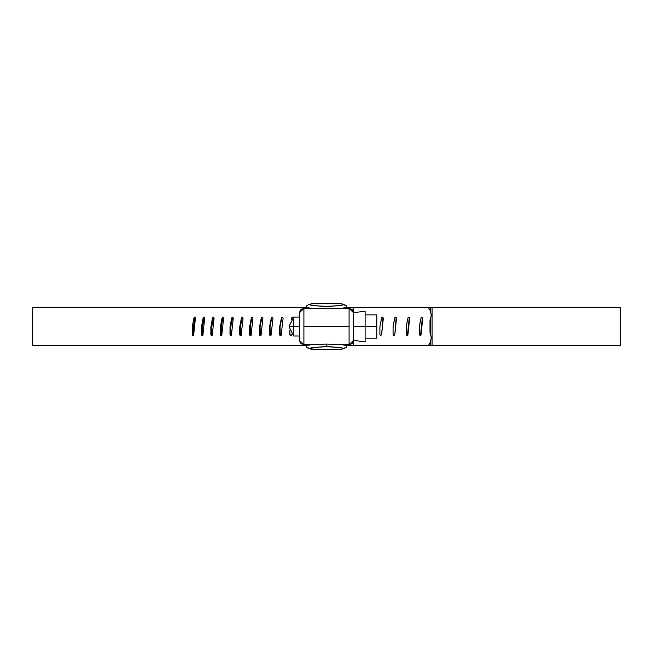 <?xml version="1.0" encoding="UTF-8"?>
<svg xmlns="http://www.w3.org/2000/svg" width="653" height="653" viewBox="0 0 653 653"><rect width="100%" height="100%" fill="white"/><g stroke="black" fill="none" stroke-linecap="round" stroke-linejoin="round"><path stroke-width="0.98" d="M195.182 317.407L194.937 318.044L193.876 318.044L194.659 317.17L195.435 318.044L193.647 335.283L192.545 335.283L192.317 334.663L192.317 326.81L193.876 318.044L194.937 318.044L195.165 317.431M204.397 317.358L204.095 318.044L203.107 318.044L203.899 317.17L204.699 318.044L202.871 335.283L201.753 335.283L201.524 334.663L201.524 326.81L203.107 318.044L204.095 318.044L204.324 317.431M213.751 317.325L213.4 318.044L212.486 318.044L213.294 317.17L214.102 318.044L212.249 335.283L211.115 335.283L210.878 334.663L210.878 326.81L212.486 318.044L213.4 318.044L213.637 317.431M223.244 317.293L222.844 318.044L222.012 318.044L222.828 317.17L223.644 318.044L221.767 335.283L220.616 335.283L220.379 334.663L220.379 326.81L222.012 318.044L222.844 318.044L223.089 317.431M232.868 317.268L232.419 318.044L231.66 318.044L232.484 317.17L233.317 318.044L231.415 335.283L230.248 335.283L230.003 334.663L230.003 326.81L231.66 318.044L232.664 317.431M242.606 317.252L241.422 318.044L242.263 317.17L243.096 318.044L241.177 335.283L239.994 335.283L239.749 334.663L239.749 326.81L241.422 318.044L242.353 317.431M252.442 317.227L251.291 318.044L252.14 317.17L252.98 318.044L251.046 335.283L249.846 335.283L249.601 334.663L249.601 326.81L251.291 318.044L252.14 317.431M262.367 317.219L261.249 318.044L262.106 317.17L262.955 318.044L261.004 335.283L259.796 335.283L259.543 334.663L259.543 326.81L261.249 318.044L262.024 317.431M272.374 317.203L271.289 318.044L272.146 317.17L273.011 318.044L271.036 335.283L269.82 335.283L269.575 334.663L269.575 326.81L271.289 318.044L271.983 317.431M282.439 317.195L281.394 318.044L282.259 317.17L283.124 318.044L281.141 335.283L279.917 335.283L279.672 334.663L279.672 326.81L281.394 318.044L282.014 317.431M292.568 317.187L291.556 318.044L292.422 317.17L293.124 317.521M32.756 307.587L306.094 307.587L32.65 307.587L32.65 345.478L306.094 345.478L32.756 345.478M290.691 335.536L291.556 334.663L291.303 335.283L290.071 335.283L289.818 330.565L289.818 334.663M291.23 319.627L292.095 317.431M292.422 317.17L293.295 318.044M282.259 317.17L283.124 318.044M272.146 317.17L273.011 318.044M262.106 317.17L262.955 318.044M252.14 317.17L252.98 318.044M242.263 317.17L243.096 318.044M232.484 317.17L233.317 318.044M222.828 317.17L223.644 318.044M213.294 317.17L214.102 318.044M203.899 317.17L204.699 318.044M194.659 317.17L195.435 318.044M382.397 317.178L383.36 318.044L381.63 334.663L380.756 335.536L379.891 334.663L379.891 326.81L381.63 318.044L382.495 317.17L383.36 318.044L381.63 334.663L382.985 318.231L381.63 334.663L380.666 335.536M395.555 317.178L396.526 318.044L394.796 334.663L393.93 335.536L393.073 334.663L393.073 326.81L394.796 318.044L395.661 317.17L396.526 318.044L394.796 334.663L396.118 318.231L394.796 334.663L393.832 335.536M408.688 317.178L409.66 318.044L409.243 318.044L409.643 318.231L407.937 334.663L407.072 335.536L406.215 334.663L406.215 326.81L407.937 318.044L408.802 317.17L409.66 318.044L407.937 334.663L407.521 334.663L409.227 318.231L407.521 334.663L407.937 334.663L406.966 335.528M421.781 317.178L422.769 318.044L422.32 318.044L422.744 318.231L421.046 334.663L420.189 335.536L419.332 334.663L419.332 326.81L421.046 318.044L421.903 317.17L422.769 318.044L421.046 334.663L420.597 334.663L422.303 318.231L420.597 334.663L421.046 334.663L420.067 335.528M382.144 317.17L382.756 317.431M428.425 307.587L430.605 311.301L431.233 315.799L429.992 320.525L429.992 332.54L431.233 337.266L430.605 341.764L428.425 345.478L346.906 345.478L353.371 345.478L353.371 341.315L353.371 345.478L428.425 345.478L430.605 341.764L431.233 337.266L429.992 332.54L429.992 320.525L431.233 315.799L430.605 311.301L428.425 307.587L353.371 307.587L353.371 311.767L353.371 307.587L620.334 307.587L432.09 307.587L432.09 345.478L620.334 345.478L432.09 345.478L432.09 307.587L430.278 307.587L430.278 310.73L430.278 307.587M346.906 307.587L353.371 307.587L346.906 307.587M428.425 345.478L432.09 345.478L430.278 345.478L430.278 342.335L430.278 345.478M421.046 334.663L420.189 335.536L419.34 334.801L419.332 326.81M419.422 325.912L421.095 317.766L421.903 317.17L422.769 318.044M407.937 334.663L407.08 335.536L406.223 334.801L406.215 326.81M406.305 325.912L407.986 317.766L408.802 317.17L409.66 318.044M394.796 334.663L393.93 335.536L393.082 334.801L393.073 326.81M393.163 325.912L394.845 317.766L395.661 317.17L396.526 318.044M381.63 334.663L380.764 335.536L379.907 334.801L379.891 326.81M379.989 325.912L381.67 317.766L382.495 317.17L383.36 318.044M193.606 335.283L193.378 326.81L194.937 318.044M202.74 335.283L202.503 326.81L204.095 318.044M212.029 335.283L211.792 326.81L213.4 318.044M221.449 335.283L221.212 326.81L222.844 318.044M231.007 335.283L230.762 326.81L232.419 318.044M240.679 335.283L240.435 326.81L242.108 318.044M250.45 335.283L250.205 326.81L251.895 318.044M260.318 335.283L260.074 326.81L261.771 318.044M270.269 335.283L270.016 326.81L271.738 318.044M280.284 335.283L280.031 326.81L281.761 318.044M290.356 335.283L290.103 334.663M291.622 319.088L291.842 318.044M430.278 319.448L430.278 333.618L430.278 319.448M281.394 334.663L280.896 335.536M279.672 334.663L279.672 326.81L280.031 334.663M271.289 334.663L270.873 335.536M269.575 334.663L270.016 334.663L269.575 334.663L269.575 326.81L270.016 326.81L270.016 334.663M270.113 325.912L269.665 325.912M261.249 334.663L260.4 335.536L260.922 335.536M259.543 334.663L260.074 334.663L259.543 334.663L259.543 326.81L260.074 326.81L260.074 334.663M260.163 325.912L259.641 325.912M251.291 334.663L250.45 335.536L251.054 335.536M249.601 334.663L250.205 334.663L249.601 334.663L249.601 326.81L250.205 326.81L250.205 334.663M250.295 325.912L249.691 325.912M241.422 334.663L240.59 335.536L241.267 335.536M239.749 334.663L240.435 334.663L239.749 334.663L239.749 326.81L240.435 326.81L240.435 334.663M240.524 325.912L239.839 325.912M231.66 334.663L230.836 335.536L231.595 335.536M230.003 334.663L230.762 334.663L230.003 334.663L230.003 326.81L230.762 326.81L230.762 334.663M230.852 325.912L230.093 325.912M222.012 334.663L221.196 335.536M220.379 334.663L221.212 334.663L220.379 334.663L220.379 326.81L221.212 326.81L221.212 334.663M221.302 325.912L220.469 325.912M212.486 334.663L211.686 335.536M210.878 334.663L211.792 334.663L210.878 334.663L210.878 326.81L211.792 326.81L211.792 334.663M211.874 325.912L210.968 325.912M203.107 334.663L202.316 335.536M201.524 334.663L202.503 334.663L201.524 334.663L201.524 326.81L202.503 326.81L202.503 334.663M202.593 325.912L201.606 325.912M193.876 334.663L193.092 335.536M192.317 334.663L193.378 334.663L192.317 334.663L192.317 326.81L193.378 326.81L193.378 334.663M193.459 325.912L192.398 325.912M332.173 344.343L326.5 344.139L326.5 346.784C334.279 346.833 340.066 347.372 343.878 348.4L345.943 347.682L346.906 345.633L342.213 344.751L346.906 345.633L346.906 344.751L337.479 344.751L349.094 344.751L349.094 326.533L303.906 326.533L303.906 344.751L326.5 344.139L349.094 344.751L352.008 343.641L353.436 340.866M306.094 345.633L306.094 344.751L306.094 345.633L310.787 344.751L306.094 345.747L307.057 347.69L310.469 348.4L310.999 349.282L342.017 349.282L342.531 348.4L345.943 347.682L346.906 345.747M346.906 308.314L346.906 307.383L342.066 308.314L346.906 307.277L345.943 305.335L342.531 304.625L341.992 303.718L342.531 304.625L343.886 304.625L336.695 305.833L326.5 306.281L316.305 305.833L309.114 304.625L307.049 305.343L306.094 308.314L310.934 308.314L306.094 307.383L310.934 308.314L315.513 308.314L303.906 308.314L303.906 326.533L349.094 326.533L349.094 308.314L342.066 308.314M311.008 303.718L310.469 304.625L309.114 304.625L310.469 304.625L310.918 303.776L342.082 303.776L310.983 303.718L342.025 303.718M319.448 308.624L349.094 308.314L349.094 344.751L353.469 340.376L349.094 344.751M333.552 308.624L303.906 308.314L300.992 309.424L299.564 312.199M299.564 340.866L300.992 343.641L303.906 344.751L310.787 344.751M346.906 345.633L346.906 344.751M353.436 312.199L352.008 309.424L349.094 308.314L353.469 312.689L353.469 340.376L353.469 312.689L349.094 308.314M299.531 312.689L299.531 340.376L303.906 344.751L299.531 340.376L299.531 312.689L303.906 308.314L299.531 312.689M303.906 344.751L303.906 308.314M310.469 348.4L310.926 349.233L342.074 349.233L342.531 348.4L343.878 348.4L336.687 347.225L326.5 346.784L316.313 347.225L310.469 348.4M306.094 345.747L307.057 347.69L309.122 348.4C312.934 347.372 318.721 346.833 326.5 346.784L326.5 344.139L320.827 344.343M346.906 307.277L345.943 305.335L343.886 304.625C337.511 306.796 315.489 306.796 309.114 304.625L307.049 305.343L306.094 307.277M341.96 349.233L310.975 349.282M299.531 317.056L293.703 317.056L293.703 326.533L299.531 326.533L293.703 326.533L293.703 317.056L289.303 325.806L289.303 326.533L293.703 326.533L289.328 326.533L289.303 325.806M353.469 313.742L353.469 326.533L365.125 326.533L365.125 311.228L365.125 341.837L365.125 326.533L353.469 326.533L353.469 339.323M365.125 314.868L376.789 314.868L376.789 338.197L365.125 338.197L376.789 338.197L376.789 314.868L365.125 314.868M353.469 331.83L353.469 326.533M365.125 326.533L376.789 326.533L365.125 326.533M299.531 336.009L293.703 336.009L293.703 326.533L293.703 336.009L289.303 327.259M620.35 307.587L620.35 345.478M353.469 312.689L365.125 311.228M353.469 340.376L365.125 341.837"/></g></svg>
